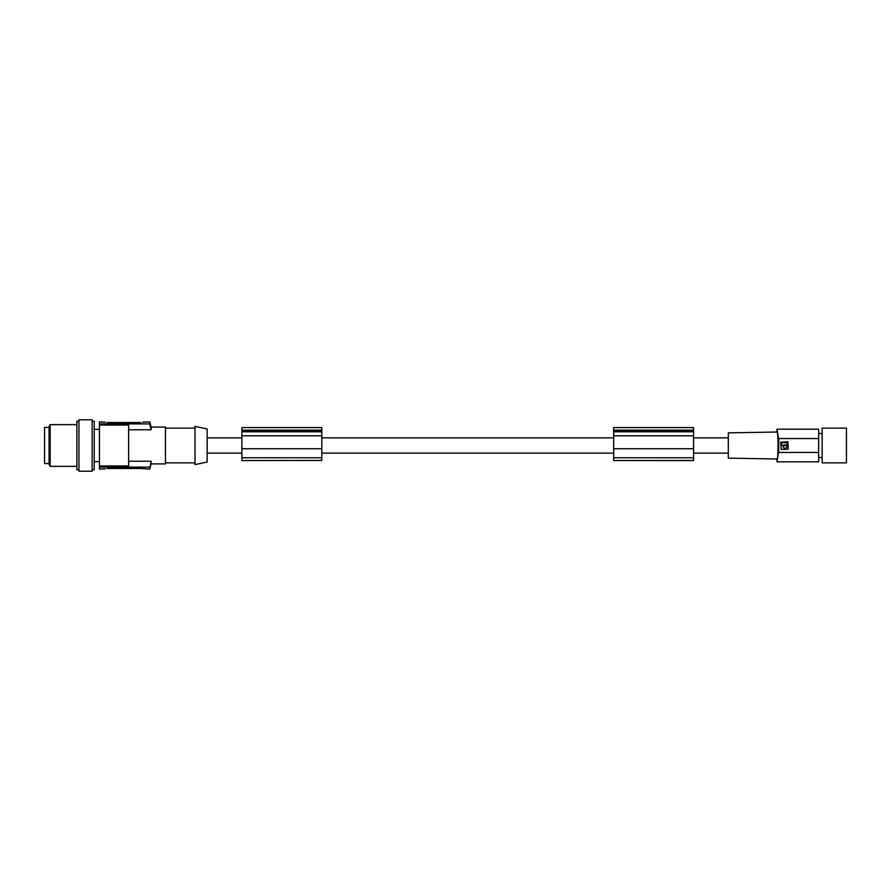 <?xml version="1.0" encoding="UTF-8"?>
<svg xmlns="http://www.w3.org/2000/svg" width="891" height="891" viewBox="0 0 891 891"><rect width="100%" height="100%" fill="white"/><g stroke="black" fill="none" stroke-linecap="round" stroke-linejoin="round"><path stroke-width="1.34" d="M778.723 438.55L818.651 438.55L818.651 429.172L776.963 429.172L776.963 432.012L728.315 432.859L728.315 458.141L776.963 458.988L776.963 461.828L778.556 452.45L818.651 452.45L818.651 438.55L778.723 438.55L778.723 452.45M776.963 432.012C778.4 431.166 778.4 459.834 776.963 458.988M776.963 429.172L778.556 438.55M788.323 448.797L787.822 441.68L780.683 442.203L781.184 449.32L780.683 442.203M787.822 449.32L781.184 449.32L787.822 449.32M785.639 445.355L785.049 444.754L784.47 445.355M783.735 445.645L782.666 446.035L783.735 445.645M784.069 445.856L786.374 445.645L784.069 445.856M787.098 445.645L786.374 445.645L787.098 445.645M787.477 446.012L787.477 446.012C785.884 449.164 784.28 449.164 782.666 446.035L782.666 446.035M781.53 444.687L781.53 442.916L781.53 444.687M781.908 442.537L787.477 442.916L781.908 442.537M787.477 444.687L787.477 442.916L787.098 445.077L781.908 445.077M785.049 445.968L785.049 444.754L785.049 445.968M818.651 452.45L818.651 461.828L776.963 461.828M822.126 445.5L822.126 462.875L846.45 462.875L846.45 428.125L822.126 428.125L822.126 445.5M728.315 437.86L693.577 437.86M613.665 437.86L321.807 437.86M241.895 437.86L207.157 437.86M241.895 453.14L207.157 453.14M613.665 453.14L321.807 453.14M728.315 453.14L693.577 453.14M207.157 445.5L207.157 428.972L194.995 426.388L194.995 464.612L207.157 462.028L207.157 445.5M128.627 429.763L151.136 429.763L151.136 427.09L165.459 427.09L165.459 463.91L151.136 463.91L149.744 469.123L151.136 461.237L151.136 463.91M128.627 461.237L151.136 461.237M105.35 422.189L99.447 421.877L99.447 423.893L149.744 423.893L149.744 421.877L142.527 422.189M107.087 422.534L140.789 422.534M99.447 423.893L99.447 469.123L105.35 468.811M92.152 421.176L94.234 421.176L94.234 469.824L92.152 469.824M92.152 445.5L92.152 419.795L78.943 419.795L78.943 471.205L92.152 471.205L92.152 445.5M78.943 421.176L76.86 421.176L76.86 469.824L78.943 469.824M76.86 424.651L50.174 424.651L50.174 466.349L76.86 466.349M50.174 424.651L49.072 426.566L49.072 464.434L50.174 466.349M49.072 463.565L44.55 463.565L44.55 427.435L49.072 427.435M151.136 427.09L149.744 421.877M151.136 429.763L149.744 423.893M99.447 425.04L128.627 425.04L128.627 465.96L99.447 465.96M141.056 468.466L149.744 469.123M107.087 468.466L140.789 468.466M99.447 467.107L149.744 467.107M321.807 460.458L241.895 460.558L321.807 460.458L321.807 427.58L241.895 427.58L241.895 460.458M241.895 430.186L321.807 430.186M241.895 430.386L321.807 430.386M241.895 435.777L321.807 435.777M241.895 448.741L321.807 448.741M613.665 460.458L613.665 427.58L693.577 427.58L693.577 460.558L613.665 460.558L693.577 460.458M613.665 435.777L693.577 435.777M613.665 430.186L693.577 430.186M613.665 430.386L693.577 430.386M613.665 448.741L693.577 448.741M241.895 431.79L321.807 431.79M241.895 457.751L321.807 457.751M613.665 457.751L693.577 457.751M613.665 431.79L693.577 431.79M818.651 457.484L822.126 457.484M165.459 428.125L194.995 428.125M99.447 429.339L94.234 429.339M818.651 433.516L822.126 433.516M165.459 462.875L194.995 462.875M99.447 461.661L94.234 461.661"/></g></svg>
